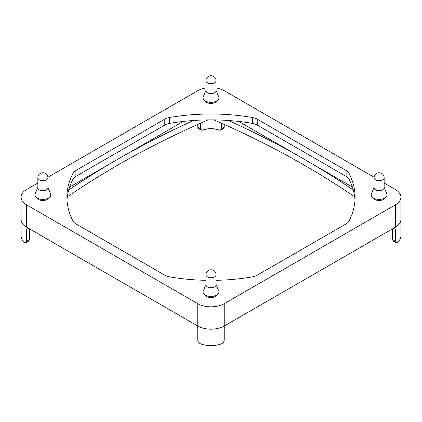 <?xml version="1.0" encoding="UTF-8"?>
<svg xmlns="http://www.w3.org/2000/svg" width="422" height="422" viewBox="0 0 422 422"><rect width="100%" height="100%" fill="white"/><g stroke="black" fill="none" stroke-linecap="round" stroke-linejoin="round"><path stroke-width="0.63" d="M216.539 101.048A5.766 3.329 180 0 1 206.922 102.483A5.766 3.329 180 0 1 205.461 101.048M216.539 295.168A5.766 3.329 180 0 1 206.922 296.597A5.766 3.329 180 0 1 205.461 295.168M384.653 198.108A5.766 3.329 180 0 1 375.037 199.543A5.766 3.329 180 0 1 373.57 198.108M48.43 198.108A5.766 3.329 180 0 1 38.813 199.543A5.766 3.329 180 0 1 37.347 198.108M205.957 90.371L203.298 96.696A7.923 4.573 0 0 0 205.398 101.011A7.923 4.573 0 0 0 214.882 101.765A7.923 4.573 0 0 0 218.702 96.696L216.043 90.371M216.043 80.718L216.043 90.719A5.043 2.912 180 0 1 214.566 92.777A5.043 2.912 180 0 1 207.434 92.777A5.043 2.912 180 0 1 205.957 90.719L205.957 80.718A5.043 2.912 0 0 0 209.069 83.408A5.043 2.912 0 0 0 214.566 82.775A5.043 2.912 0 0 0 216.043 80.718A5.043 5.043 0 0 0 208.479 76.35A5.043 5.043 0 0 0 205.957 80.718M205.957 284.486L203.298 290.816A7.923 4.573 0 0 0 205.398 295.131A7.923 4.573 0 0 0 214.882 295.885A7.923 4.573 0 0 0 218.702 290.816L216.043 284.486M216.043 274.833L216.043 284.834A5.043 2.912 180 0 1 214.566 286.891A5.043 2.912 180 0 1 207.434 286.891A5.043 2.912 180 0 1 205.957 284.834L205.957 274.833A5.043 2.912 0 0 0 209.069 277.523A5.043 2.912 0 0 0 214.566 276.895A5.043 2.912 0 0 0 216.043 274.833A5.043 5.043 0 0 0 208.479 270.465A5.043 5.043 0 0 0 205.957 274.833M374.066 187.426L371.407 193.756A7.923 4.573 0 0 0 373.507 198.071A7.923 4.573 0 0 0 382.991 198.825A7.923 4.573 0 0 0 386.816 193.756L384.157 187.426M384.157 177.778L384.157 187.774A5.043 2.912 180 0 1 381.04 190.464A5.043 2.912 180 0 1 375.543 189.837A5.043 2.912 180 0 1 374.066 187.774L374.066 177.778A5.043 2.912 0 0 0 375.543 179.835A5.043 2.912 0 0 0 381.04 180.468A5.043 2.912 0 0 0 384.157 177.778A5.043 5.043 0 0 0 381.636 173.41A5.043 5.043 0 0 0 374.066 177.778M37.843 187.426L35.184 193.756A7.923 4.573 0 0 0 37.284 198.071A7.923 4.573 0 0 0 46.768 198.825A7.923 4.573 0 0 0 50.593 193.756L47.934 187.426M47.934 177.778L47.934 187.774A5.043 2.912 180 0 1 44.816 190.464A5.043 2.912 180 0 1 39.32 189.837A5.043 2.912 180 0 1 37.843 187.774L37.843 177.778A5.043 2.912 0 0 0 39.32 179.835A5.043 2.912 0 0 0 44.816 180.468A5.043 2.912 0 0 0 47.934 177.778A5.043 5.043 0 0 0 45.412 173.41A5.043 5.043 0 0 0 37.843 177.778M28.137 228.08L27.198 228.212L26.586 229.542L26.586 241.305L26 242.618L28.87 240.962L29.44 239.659L26.586 241.305M26.586 227.189A18.732 10.814 0 0 0 26.66 227.231L26.586 227.189A18.732 10.814 180 0 1 21.1 219.54A18.732 10.814 0 0 0 26.586 227.189L26.586 204.834A18.732 10.814 180 0 1 21.1 197.19A18.732 10.814 180 0 1 26.586 189.541L37.843 183.042M198.366 128.515L201.231 130.171L200.608 128.837L197.754 127.191L198.366 128.515M202.845 130.129L201.231 130.171L202.845 130.129A14.696 8.487 180 0 1 218.997 130.071M26 242.618L24.708 242.392A18.732 10.814 0 0 1 21.1 236.014L21.1 197.19M225.633 325.209L224.831 326.348L224.246 328.363L224.246 340.127L223.634 342.131L222.051 343.566A18.732 10.814 0 0 1 199.949 343.566L198.366 342.131L197.754 340.127L197.754 328.363L197.169 326.348L196.367 325.209M197.681 325.969A18.732 10.814 0 0 0 224.246 326.011A18.732 10.814 0 0 0 224.319 325.969L224.246 326.011A18.732 10.814 180 0 1 197.754 326.011L26.66 227.231M220.769 130.171L223.634 128.515L224.246 127.191L221.392 128.837L220.769 130.171L218.992 130.034A14.411 8.319 0 0 0 203.008 130.034L202.95 130.161C208.315 128.299 213.685 128.299 219.05 130.161L220.769 130.171M393.13 240.962L396 242.618L395.414 241.305L392.56 239.659L393.13 240.962L392.476 239.538L392.56 228.835M400.9 219.482A18.732 10.814 0 0 1 400.9 219.54A18.732 10.814 180 0 1 395.414 227.189L395.34 227.231A18.732 10.814 0 0 0 400.9 219.54L400.9 236.014A18.732 10.814 0 0 1 397.292 242.392L396 242.618M393.378 228.365L395.414 229.542L394.802 228.212L393.863 228.08M395.34 227.231L224.319 325.969M213.912 119.901A854.444 493.307 180 0 1 304.737 165.424A854.444 493.307 180 0 1 354.686 196.874M67.314 196.874A854.444 493.307 180 0 1 117.263 165.424A854.444 493.307 180 0 1 208.088 119.901M197.754 124.453L197.754 127.191M395.414 229.542L395.414 241.305M203.008 130.034C201.758 130.445 201.094 130.05 201.014 128.842L200.608 128.837L200.608 123.182M220.986 123.002L220.986 128.842C220.906 130.05 220.242 130.445 218.992 130.034M224.246 124.453L224.246 127.191M193.482 120.497A854.444 493.307 0 0 0 117.263 159.542L183.264 121.436M238.736 121.436L304.737 159.542A854.444 493.307 0 0 0 228.518 120.497M69.609 187.057L117.263 159.542A854.444 493.307 0 0 0 68.686 190.048M384.157 183.042L395.414 189.541A18.732 10.814 180 0 1 400.9 197.19A18.732 10.814 180 0 1 395.414 204.834L224.246 303.661A18.732 10.814 180 0 1 197.754 303.661L26.586 204.834M353.314 190.048A854.444 493.307 0 0 0 304.737 159.542L352.391 187.057M205.957 280.324A144.087 83.187 180 0 1 169.607 276.869A11.526 6.657 180 0 1 164.77 275.202L75.876 223.882A11.526 6.657 180 0 1 72.985 221.086A144.087 83.187 180 0 1 66.913 197.19A144.087 83.187 180 0 1 72.985 173.289A11.526 6.657 180 0 1 75.876 170.499L164.77 119.173A11.526 6.657 180 0 1 169.607 117.506A144.087 83.187 180 0 1 252.393 117.506A11.526 6.657 180 0 1 257.23 119.173L346.124 170.499A11.526 6.657 180 0 1 349.015 173.289A144.087 83.187 180 0 1 355.087 197.19A144.087 83.187 180 0 1 349.015 221.086A11.526 6.657 180 0 1 346.124 223.882L257.23 275.202A11.526 6.657 180 0 1 252.393 276.869A144.087 83.187 180 0 1 216.043 280.324M354.997 200.128A144.087 83.187 0 0 0 349.015 179.171A11.526 6.657 0 0 0 346.124 176.38L257.23 125.06A11.526 6.657 0 0 0 252.393 123.388A144.087 83.187 0 0 0 169.607 123.388A11.526 6.657 0 0 0 164.77 125.06L75.876 176.38A11.526 6.657 0 0 0 72.985 179.171A144.087 83.187 0 0 0 67.003 200.128M216.043 87.95A18.732 10.814 180 0 1 224.246 90.719L374.098 177.235M47.902 177.235L197.754 90.719A18.732 10.814 180 0 1 205.957 87.95M221.392 123.182L221.392 128.837L220.986 128.842M29.44 228.835L29.524 239.543L28.87 240.962M26.586 229.542L28.622 228.365M201.014 128.842L201.014 123.002M224.246 326.011L224.246 303.661M395.414 227.189L395.414 204.834M72.985 173.289L72.985 179.171M349.015 173.289L349.015 179.171M346.124 170.499L346.124 176.38M257.23 119.173L257.23 125.06M252.393 117.506L252.393 123.388M169.607 117.506L169.607 123.388M164.77 119.173L164.77 125.06M75.876 170.499L75.876 176.38M197.754 326.011L197.754 303.661M392.476 228.888L392.476 239.538M29.524 228.888L29.524 239.538M400.9 219.54L400.9 197.19"/></g></svg>
